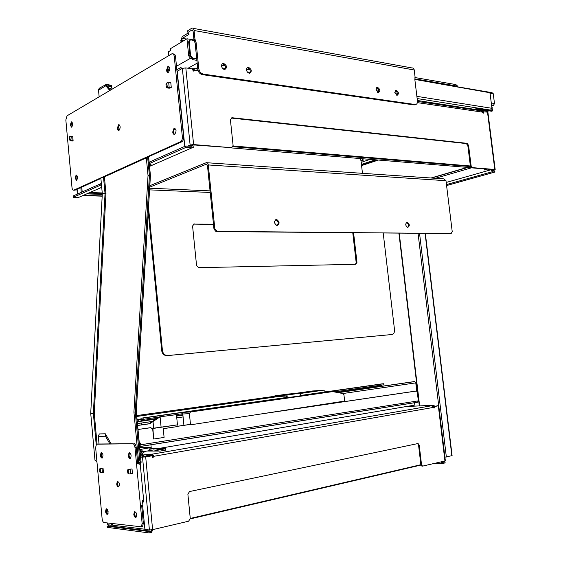<?xml version="1.0" encoding="UTF-8"?>
<svg xmlns="http://www.w3.org/2000/svg" width="561" height="561" viewBox="0 0 561 561"><rect width="100%" height="100%" fill="white"/><g stroke="black" fill="none" stroke-linecap="round" stroke-linejoin="round"><path stroke-width="0.84" d="M167.739 66.787L167.914 68.589L169.597 70.665M491.738 106.653L492.642 110.875L491.59 111.232L476.289 108.967L477.334 108.596L476.899 108.196L490.454 110.314L491.941 108.308L416.879 96.352M476.899 108.196L475.854 108.561L476.289 108.967M169.639 67.236L169.85 69.48M438.302 83.561L492.018 92.663L493.238 93.701L494.493 103.505L493.512 105.335L491.653 105.98M194.134 39.999L186.953 38.772L170.579 48.604L170.761 50.378L168.454 51.752L168.84 55.588M492.642 110.875L477.334 108.596M190.025 55.876L188.678 55.665L189.464 57.145L190.41 57.019M189.842 56.927L190.011 58.561L176.491 66.247M193.061 58.295L193.138 59.045L190.011 58.561M196.89 60.329L192.164 59.599L193.138 59.045M176.778 69.087L177.753 69.227M197.184 63.148L188.047 68.232M188.678 55.665L186.953 38.772M195.48 68.8L197.64 67.615M417.377 100.482L487.453 111.344L488.926 110.84M414.831 79.417L489.543 92.67L490.097 93.47L491.941 108.308M300.514 395.694L325.724 392.097L332.701 391.613L190.516 411.97L189.408 413.653L182.802 413.997L182.451 412.833L183.959 412.321L286.713 397.658M182.802 413.66L183.195 412.728M177.998 426.192L188.559 424.628L190.516 424.824L344.643 401.08L343.935 394.727L343.094 393.57L332.701 391.613M274.827 395.877L274.918 396.767L286.538 395.982L286.72 397.721L287.295 397.686L300.521 395.8L300.24 393.184L287.996 394.039L274.827 395.877L287.008 395.035L287.295 397.686M190.516 424.824L189.408 413.653M342.28 401.928L342.224 401.459M182.802 413.997L183.917 425.315M329.23 391.851L336.502 390.814L336.586 391.571L336.453 390.821M342.89 393.534L415.771 382.861L416.725 390.982L258.719 414.32M266.335 413.141L416.227 391.01L417.251 391.585L418.317 400.856L417.482 402.258L139.836 446.563M189.015 424.614L178.005 426.241M139.542 445.715L139.829 443.092L140.271 443.085L139.226 442.363M139.724 442.349L139.282 442.356L139.829 443.092M138.006 429.445L150.951 427.699L152.781 429.936L153.651 439.025L152.922 428.478L177.858 424.789L153.665 428.197M140.32 419.404L138.146 419.719L138.315 421.556M312.428 390.996L323.669 390.183L325.506 391.915M287.008 395.035L300.24 393.184M138.146 419.719L140.278 419.621L141.309 418.155L143.062 418.071L143.181 419.355L159.121 417.068M137.452 423.597L141.491 423.008L137.438 423.492M381.501 386.326L381.69 385.091M143.181 419.355L141.239 419.502L140.937 421.178M381.81 383.892L383.885 383.724L384.005 384.755L336.586 391.571M336.537 391.571L334.237 391.901M383.885 383.724L300.5 395.617M286.706 397.588L143.062 418.071M173.412 415.014L182.535 413.702M176.042 414.691L159.401 416.879L176.042 414.691M338.045 392.623L413.52 381.683L414.635 381.599L415.771 382.861M137.27 421.711L156.224 418.962M176.589 416.01L182.914 415.098M153.931 438.997L164.093 437.412L163.251 428.688L178.026 426.479L177.858 424.789M177.444 424.796L176.456 414.67M160.074 416.844L149.724 423.758L137.627 425.49M151.729 428.52L153.672 428.232L153.041 421.669M151.751 428.604L152.922 428.478M137.62 425.406L148.861 423.786L159.401 416.879M148.861 423.786L149.724 423.758M141.491 423.008L141.667 424.824M138.006 429.495L150.551 427.671M140.271 443.085L140.432 444.831L139.626 446.584M494.641 170.979L492.193 170.628L495.174 169.59L494.788 169.478L487.509 112.137L482.579 111.772M482.649 112.039L483.091 113.006M470.356 165.874L467.825 145.587L468.568 145.355L471.1 165.656L470.37 165.986L233.117 145.979M468.568 145.355L467.103 143.343L466.359 143.581L467.825 145.587M466.359 143.581L231.42 118.062L232.128 117.74L467.103 143.343M231.02 118.069L232.128 117.74L230.417 119.893L233.103 145.481L231.391 147.69L192.704 144.857L192.009 146.26L185.544 146.028L185.691 147.508L192.157 147.739C193.419 147.69 194.036 146.926 194.008 145.453L193.959 144.962M192.577 69.704L193.917 69.901L192.542 69.361M232.948 146.694L470.532 166.582M471.408 167.725L230.936 147.88M193.917 69.901L193.847 71.212M192.128 68.828L193.138 68.456L194.667 70.153L193.811 71.212L192.591 69.852L192.493 68.884L185.817 67.902L193.608 144.57L190.116 145.004L188.019 145.937M491.934 170.495L494.038 169.688L471.822 167.858L472.565 167.641L471.1 165.656M470.37 165.986L471.822 167.858M361.025 160.881L362.469 173.328M88.666 193.033L102.305 193.552M102.249 192.956L89.935 192.479M102.27 194.436L86.787 193.854M83.54 195.277L102.186 195.957M433.127 406.332L433.969 406.297L433.19 406.43M143.076 454.957L152.459 454.066L152.564 455.209L153.111 455.216L153.504 456.359L152.767 457.643M153.111 455.216L146.351 456.682M152.059 456.009L153.448 455.77M433.401 406.865L433.99 406.767L433.828 408.043M422.272 466.128L420.869 464.711L418.562 445.125L417.608 443.611M420.869 464.711L190.263 518.441M143.861 456.57L145.516 456.121L143.469 456.093M152.564 455.209L145.516 456.121M146.19 456.423L143.932 456.395M190.284 518.89L420.953 465.062M152.459 454.066L154.1 456.366L152.823 457.657L152.045 455.798L145.692 456.906L152.606 529.668L149.415 529.984L145.369 529.479L144.815 528.49L142.676 505.903M152.045 455.798L144.212 456.703L141.968 453.933L140.776 454.137L143.02 456.906L144.212 456.703M436.458 406.08L433.99 406.767M445.35 460.763L444.936 460.974L438.33 405.841L434.614 406.487L434.06 408.17L431.514 405.694L434.081 405.231L434.186 406.101L433.106 406.304M96.962 444.017L132.768 443.723C133.911 443.933 134.647 445.161 134.97 447.398L142.143 523.553L141.358 526.814L104.122 522.579C103.084 522.242 102.418 521.008 102.13 518.869L95.636 447.489L96.464 444.193L132.768 443.723M105.307 433.779L105.447 436.206L98.315 436.353L99.311 433.933L105.307 433.779L106.625 436.03L105.447 436.206L109.809 443.73M106.625 436.03L111.092 443.723M105.447 436.206L105.531 434.032M134.97 447.398L136.183 447.194C135.853 444.957 135.117 443.737 133.974 443.527M136.183 447.194L137.726 463.575L138.932 463.358L139.016 464.284L140.222 464.066L140.502 462.537L139.864 460.918L135.25 412.083L149.422 175.453L147.627 157.101L146.267 157.304L148.041 175.495L150.348 175.852M129.261 452.986L129.044 455.42L130.005 458.337M137.375 459.873L138.932 463.358M139.394 462.636L139.016 464.284M101.394 452.727L101.169 455.125L102.081 457.958M118.694 486.927L118.055 486.569L117.081 484.024L117.852 481.352M117.628 481.527L117.431 483.848L118.427 486.85M134.696 511.821L134.535 514.051L135.636 517.242M135.958 517.34L135.257 516.962L134.198 514.276L134.97 511.597M102.284 458.021L100.805 455.266L101.569 452.594M116.688 484.101L117.326 481.513C119.36 482.067 119.858 483.841 118.82 486.843C117.782 487.236 117.074 486.324 116.688 484.101M133.799 514.36L134.43 511.786C136.561 512.284 137.122 514.1 136.099 517.242C134.991 517.677 134.226 516.716 133.799 514.36M100.412 455.329L101.064 452.734C103.007 453.337 103.448 455.076 102.397 457.951C101.429 458.309 100.77 457.432 100.412 455.329M141.716 505.896L142.782 505.671L142.866 505.012L141.66 505.272L143.357 523.273L142.143 523.553M141.814 526.779L142.564 526.541L143.357 523.273M106.457 508.911L106.288 511.134L107.312 514.206M132.024 468.961L128.181 469.368L128.869 469.389L128.252 470.448L128.434 472.965L129.303 473.989L132.452 473.561L132.024 468.961L128.869 469.389M128.301 455.63L128.995 452.93C131.113 453.477 131.611 455.287 130.496 458.351C129.423 458.765 128.693 457.86 128.301 455.63M103.035 468.035L100.805 468.47L100.16 469.711L100.84 472.706L103.434 472.425L103.035 468.035L99.851 468.73L99.732 471.864L100.405 472.825L101.05 472.86M105.538 511.422L106.134 508.939C108.084 509.5 108.582 511.246 107.614 514.192C106.611 514.563 105.917 513.638 105.538 511.422M107.509 514.262L105.931 511.344L106.625 508.785M130.341 458.449L129.619 458.021L128.7 455.56L129.556 452.762M128.441 473.954L129.128 473.982L127.824 473.161L127.536 470.665L128.181 469.368M107.446 509.395L108.084 513.371M106.569 85.531L107.018 85.938L105.812 85.791L109.802 90.517M107.018 85.938L110.524 90.09M106.541 84.711L108.778 84.992L106.148 84.423L105.812 85.791C105.433 84.592 105.671 84.234 106.541 84.711L106.625 85.595M109.619 89.01L111.218 88.252L111.8 87.004L106.702 85.679M174.254 56.5L182.339 136.744C182.451 139.128 181.876 140.762 180.621 141.645L73.835 190.144C72.881 190.368 72.264 189.499 71.99 187.528L65.84 119.977L67.061 115.804L171.897 53.793C173.139 53.456 173.924 54.361 174.254 56.5L175.53 56.696C175.2 54.571 174.422 53.667 173.195 53.982M175.53 56.696L183.608 136.856L182.339 136.744M180.544 141.681L181.89 141.758C183.145 140.874 183.72 139.24 183.608 136.856M181.813 141.793L147.627 157.101M146.323 157.872L102.432 177.76L100.84 177.928L102.312 193.636L105.973 193.566L94.262 413.408L97.046 444.003M100.889 178.461L74.999 190.193L73.835 190.144M174.169 128.427L173.433 132.27L173.98 134.352M168.139 66.366L167.234 70.069L167.697 72.362M71.738 121.835L71.058 125.524L71.429 127.116M76.45 175.102L75.903 178.517L76.338 180.277M117.347 128.336L118.532 124.759C120.524 125.769 120.685 127.656 119.009 130.425C118.14 130.671 117.586 129.977 117.347 128.336M166.526 70.181L168.005 66.135C170.292 67.229 170.418 69.291 168.391 72.313C167.409 72.593 166.785 71.878 166.526 70.181M70.272 125.201L71.317 121.87C73.007 122.908 73.126 124.668 71.668 127.144L70.272 125.201M167.059 82.825L165.958 83.975L166.245 86.857L167.087 87.93L168.405 88.105L169.892 88.147L171.273 87.397L169.205 87.67L168.721 82.832L167.374 82.656L166.715 83.771L167.487 87.207L169.205 87.67M73.098 140.587L72.72 136.442L70.483 136.162L69.844 137.15L70.104 139.423L70.861 140.32L73.098 140.587L72.096 141.134L69.929 140.397L69.262 137.473L70.174 136.323M75.118 178.272L76.1 175.067C77.846 176.021 78.014 177.767 76.612 180.312L75.118 178.272M172.711 132.024L174.064 128.167C176.449 129.107 176.673 131.148 174.737 134.275C173.679 134.612 173.005 133.862 172.711 132.024M76.485 180.362L75.511 178.293L75.623 176.561L76.485 175.088L76.1 175.067M171.273 87.397L170.782 82.558L168.721 82.832M71.556 127.186L70.665 125.236L70.812 123.336L71.822 121.863M174.401 134.388L173.125 131.968L174.829 128.104M168.076 72.404L166.926 69.788L168.742 66.114M118.806 130.496L118.034 129.591L117.81 126.87L119.142 124.731M118.806 124.879L118.112 128.679L118.588 130.503M140.222 464.066L143.637 500.167L142.431 500.419L142.866 505.012M142.725 503.547L143.637 500.167M141.758 506.338L142.641 505.987L141.744 506.176M139.991 450.434L140.411 451.759L142.543 451.514L140.341 454.137M139.864 460.918L138.546 461.044L133.925 412.062L148.041 175.495M133.925 412.062L135.25 412.083L136.211 411.318M102.312 193.636L90.721 413.387L94.262 413.408M90.721 413.387L94.977 460.209L96.927 461.738M136.309 411.529L141.12 462.362L139.163 462.657L140.552 462.552M139.906 449.508L150.748 447.587L139.71 447.489M139.934 449.845L142.038 449.978L140.285 450.385M138.546 461.044L139.163 462.657M150.867 448.828L149.184 449.319L154.107 448.597L159.941 449.754L165.684 448.772L154.969 448.779M142.164 451.247L141.645 451.514M142.157 451.17L143.812 451.247L142.543 451.514M452.089 455.63L444.922 457.173M438.33 405.841L437.3 405.75M189.064 146.021L192.704 144.857M176.841 69.732L180.432 67.713L181.603 68.779M150.6 164.331L150.671 165.074L149.457 165.607M149.324 164.219L149.927 163.945M101.366 183.517L100.742 183.713L100.861 185.018L101.485 184.821M101.716 187.318L78.344 197.549L73.253 197.304L100.861 185.018M150.671 165.074L151.014 164.59L149.661 163.784L150.004 163.286L185.691 147.508M150.004 163.286L149.871 161.884L149.64 163.539M149.871 161.884L185.544 146.028M73.323 197.191L73.225 196.105M73.211 195.95L100.742 183.713M182.577 68.253L181.105 67.811M184.8 146.358L177.318 72.201L177.76 70.938L182.353 68.358L185.817 67.902M490.882 169.429L492.306 171.729L494.634 172.129L446.577 185.558M492.193 170.628L491.583 169.485M360.667 158.588L360.933 160.888L363.128 160.369L362.399 160.516L362.196 158.714M360.716 158.588L360.954 160.684L362.392 160.614M486.422 169.352L484.76 170.018L486.345 169.569L486.387 169.057M485.293 169.499L485.223 168.966M80.826 187.549L81.268 192.374M81.752 187.136L82.194 191.96M487.509 112.137L487.909 112.389M83.056 195.487L102.179 196.182M193.608 144.57L231.391 147.69M472.565 167.641L494.788 169.478M483.75 111.59L483.393 113.147L481.058 110.797L417.475 101.45M482.46 111.478L482.825 111.744M196.701 58.484L191.876 58.099L196.743 58.884M194.387 40.518L190.488 39.838L189.19 41.479L190.579 55.602L192.416 57.79M487.453 111.344L487.551 112.144M189.19 41.479L188.65 41.802L190.032 55.918L190.579 55.602M191.876 58.099L190.032 55.918M188.65 41.802L189.555 40.196M169.212 70.974L167.402 68.877L167.914 68.589M150.734 529.963L151.828 529.822M151.856 530.103L151.14 531.225L108.357 525.783L109.044 524.914M107.333 527.368L149.198 532.943L150.474 532.81L150.341 531.414L151.14 531.225M150.474 532.81L151.274 532.62L153.027 529.57M140.615 457.026L143.02 456.906M165.684 448.772L165.811 450.097L160.067 451.086L147.094 451.037M150.341 531.414L149.065 531.54L149.198 532.943M107.347 527.487L107.228 526.183L149.065 531.54M107.228 526.183L108.357 525.783M142.936 451.451L143.069 452.818L143.939 452.559M153.868 449.929L159.464 451.079M147.059 451.044L159.499 451.086M153.623 449.929L143.847 451.591M143.069 452.818L141.968 453.933M111.632 523.504L111.373 525.208L107.789 524.759L107.41 522.985M140.629 457.215L145.692 456.906M441.163 461.857L442.173 463.54L445.132 462.909L445.006 461.85L444.964 462.972M442.426 462.488L444.838 461.92M442.278 462.481L441.858 461.696M441.865 461.759L445.006 461.85M434.081 405.231L406.416 406.508L414.831 405.077L414.558 402.686M156.933 448.779L406.416 406.508M111.506 525.18L112.502 524.942L112.684 524.163L111.716 524.381M112.635 523.623L112.684 524.163M152.606 529.668L188.615 521.204L190.27 518.504L187.879 494.185L189.534 491.548L417.798 443.576L419.221 445.118L421.521 464.613L422.538 466.135L444.936 460.974M434.614 406.487L433.955 406.522M139.97 445.252L139.507 445.322M150.944 444.74L151.295 448.59M457.762 86.857L457.678 86.17L455.862 84.571L414.923 77.551M183.538 40.827L181.624 40.504L180.67 41.072L182.584 41.395M181.624 40.504L182.409 38.33L189.022 34.326L187.886 32.433L187.711 30.715L191.974 28.134C193.082 27.861 193.783 28.653 194.071 30.511L194.948 39.088L193.959 39.677L193.082 31.114L192.03 29.922L187.886 32.433M188.223 33.001L182.234 36.64L180.67 41.072M203.433 74.136L202.43 74.669C199.905 74.024 198.363 72.215 197.809 69.241L198.804 68.694C199.358 71.668 200.901 73.484 203.433 74.136L415.259 104.528C416.844 104.458 417.566 103.266 417.433 100.959L414.867 79.732L415.07 76.983L414.221 69.985C413.934 68.463 413.198 67.79 412.012 67.958L193.173 28.352M198.804 68.694L196.14 42.706L194.948 39.088M376.031 89.669L378.338 92.6C380.498 91.043 380.225 89.283 377.532 87.32L376.031 89.669M394.79 92.53L397.013 95.405C399.088 93.876 398.822 92.151 396.22 90.223L394.79 92.53M221.567 66.072C221.946 68.028 222.948 69.171 224.575 69.508C227.486 67.727 227.17 65.693 223.622 63.414C222.198 63.463 221.511 64.347 221.567 66.072M246.489 69.88C246.861 71.787 247.829 72.909 249.386 73.232C252.162 71.485 251.854 69.501 248.453 67.271C247.092 67.32 246.433 68.19 246.489 69.88M202.43 74.669L414.088 104.921L415.161 104.514M377.532 87.32L376.48 87.754C378.57 88.771 379.187 90.384 378.331 92.6M395.203 90.658C397.195 91.681 397.784 93.259 396.964 95.398L396.802 95.37M193.959 39.677L195.144 43.288L197.809 69.241M222.149 63.975L222.605 63.954C225.34 65.083 226.146 66.927 225.031 69.494M247.057 67.804L247.429 67.797C250.059 68.905 250.83 70.714 249.75 73.232M415.47 104.535L414.088 104.921M149.829 185.698L206.28 162.69C207.325 162.445 207.991 163.202 208.278 164.948L214.842 228.818L213.972 229.084L215.985 231.56L451.156 233.544L217.163 231.328L214.842 228.818M206.883 164.191L206.427 164.163L207.43 165.292L213.972 229.084M407.665 227.443C408.92 225.396 408.52 223.748 406.48 222.486L406.459 222.479M277.19 225.452C278.88 223.18 278.445 221.3 275.886 219.814L275.521 219.786M206.427 164.163L149.738 187.143M148.237 212.177L161.687 350.541C162.08 353.178 163.398 354.847 165.628 355.541L166.365 355.436C164.135 354.741 162.823 353.072 162.424 350.429L161.687 350.541M383.219 233.138L394.502 329.749C394.635 332.477 393.759 334.075 391.887 334.524L166.989 355.639M355.527 264.301L356.172 262.534L352.778 232.85M277.288 225.389L276.629 225.375M213.496 224.407L193.475 224.098L213.468 224.155M208.278 164.948L445.988 180.705L452.222 231.581L451.156 233.544M276.489 219.526L276.776 219.554C279.827 222.037 279.841 223.993 276.825 225.424C273.873 223.173 273.761 221.209 276.489 219.526M407.216 222.24L407.391 222.254C409.839 224.365 409.923 226.097 407.644 227.443C405.266 225.501 405.126 223.762 407.216 222.24M391.887 334.524L167.732 355.541M353.591 232.864L356.964 262.359L355.793 264.294L198.636 267.681L196.56 265.514L192.577 226.013L194.211 223.853M276.068 225.136L277.555 225.157M445.988 180.705L443.884 178.875L207.191 162.753M148.518 207.486L162.424 350.429M491.534 105.026L493.512 105.335M490.012 93.161L493.238 93.701M491.282 103L494.493 103.505M492.228 107.635L491.85 107.579M222.268 67.979L225.557 68.491M247.282 71.906L250.227 72.362M377.623 92.362L378.423 92.481M417.146 98.561L490.945 110.145M183.959 412.321L190.516 411.97M141.498 423.029L152.48 421.416M176.771 417.861L183.096 416.935M140.376 419.179L137.08 419.656M312.568 390.982L293.396 393.661M274.869 396.255L136.695 415.582M278.586 396.522L136.779 416.458M323.669 390.183L300.268 393.471M140.902 420.743L157.073 418.408M176.547 415.596L182.872 414.677M336.944 392.412L381.459 385.975M381.95 383.871L300.486 395.477M286.692 397.44L141.309 418.155M137.284 421.809L156.028 419.088M176.596 416.108L182.921 415.196M338.304 392.665L414.635 381.599M161.091 427.068L160.102 416.844M140.432 444.831L418.317 400.856M193.98 70.525L194.667 70.153L198.124 70.658M192.774 68.652L192.851 69.41M153.504 456.359L433.527 407.398M99.031 443.821L98.35 436.36L99.311 433.933M98.995 443.821L98.35 436.36M104.409 176.862L105.973 193.566M130.559 473.757L130.124 469.164M102.425 472.643L102.025 468.253M100.805 468.47L100.174 468.449M100.482 468.751L99.851 468.73M100.195 469.48L99.57 469.459M100.16 469.711L99.535 469.69M100.363 471.885L99.732 471.864M100.433 472.096L99.809 472.074M100.84 472.706L100.216 472.678M128.245 473.8L128.932 473.828M127.824 473.161L128.511 473.189M127.747 472.944L128.434 472.965M127.536 470.665L128.224 470.686M127.564 470.427L128.252 470.448M127.859 469.662L128.546 469.683M105.812 85.791L98.54 90.181L99.339 88.203L105.475 84.837M99.157 96.815L98.54 90.181L99.122 96.836M108.589 84.739L106.408 84.48M111.274 85.686L108.694 84.76C111.274 85.391 112.284 85.826 111.716 86.057L111.674 86.864M108.869 85.945L108.778 84.992L111.716 86.057L111.8 87.004M72.081 140.411L71.703 136.26M70.167 136.344L69.585 136.66M69.88 136.947L69.298 137.27M69.844 137.15L69.262 137.473M70.034 139.212L69.452 139.528M70.104 139.423L69.522 139.738M70.504 140.082L69.929 140.397M70.861 140.32L70.286 140.636M167.087 87.93L167.879 87.502M166.694 87.642L167.487 87.207M166.245 86.857L167.038 86.422M166.161 86.611L166.961 86.177M165.923 84.213L166.715 83.771M165.958 83.975L166.75 83.54M166.259 83.287L167.052 82.846M141 462.411L136.197 411.606L150.355 175.698L148.518 156.877M96.197 444.466L93.364 413.345L105.04 193.608L103.512 177.269M149.058 447.973L149.184 449.319M418.078 233.46L438.702 405.694M399.243 233.285L419.635 405.883M425.098 233.523L451.843 455.749M419.558 233.474L446.353 457.019M187.094 147.333L186.946 145.853M190.887 146.169L192.753 145.348M149.535 166.393L192.157 147.739M494.62 170.825L494.76 171.925M370.134 159.366L361.2 162.353M362.946 158.77L363.128 160.369M375.358 159.794L361.438 164.415M376.291 159.871L361.48 164.787M378.395 160.046L361.572 165.607M467.341 167.388L431.037 177.998M471.563 167.795L435.427 178.3M467.916 167.437L431.612 178.033M492.334 171.729L446.465 184.597M446.198 182.451L490.931 169.794M485.069 168.952L485.181 169.815L485.721 169.745M484.76 170.018L484.62 168.91M75.896 175.761L76.31 180.256M77.13 189.225L77.565 194.015M190.116 145.004L182.353 68.358M482.663 112.144L417.37 102.628M483.841 112.319L483.105 112.572M397.342 93.245L394.839 92.846M378.703 90.279L376.059 89.858M249.925 69.774L246.482 69.227M225.129 65.826L221.574 65.265M111.835 525.089L145.068 529.254M141.982 455.525L143.174 455.315M142.143 453.933L140.951 454.144M153.497 448.59L150.846 448.59M440.385 462.04L441.184 462.054M152.697 454.073L432.012 405.701M436.816 405.834L437.398 405.736M106.373 509.248L106.723 513.07M107.635 523.013L107.789 524.759M149.415 529.984L142.522 457.236M419.221 445.118L418.562 445.125M421.521 464.613L420.855 464.606M434.698 407.188L434.039 407.223M151.197 454.2L151.309 455.343M147.452 454.852L147.557 455.995M146.19 454.985L146.295 456.128M433.905 405.273L434.011 406.143M414.81 78.877L457.678 86.17M414.221 69.985L194.071 30.511M191.918 29.978L192.725 30.126M182.409 38.33L186.518 39.032M196.14 42.706L195.144 43.288M210.052 190.873L149.675 188.201L210.059 190.887M210.214 192.458L149.577 189.863M356.172 262.534L356.964 262.359M216.301 231.588L217.163 231.328M141.239 419.502L141.842 419.418M117.074 483.063L117.424 482.586M134.184 513.462L134.514 512.978M100.812 454.172L101.183 453.695M117.326 481.513L117.726 481.436M134.43 511.786L134.829 511.695M101.064 452.734L101.457 452.671M106.134 508.939L106.527 508.855M105.931 510.342L106.288 509.816M128.686 454.662L129.03 454.242M128.995 452.93L129.395 452.86M142.564 526.541L141.358 526.814M101.029 472.853L100.405 472.825M98.498 90.216L98.722 88.961M71.03 126.625L71.289 126.989M70.812 123.336L71.254 123.02M71.317 121.87L71.71 121.905M173.153 132.263L173.475 132.655M174.064 128.167L174.492 128.21M75.623 176.561L76.044 176.238M166.954 70.279L167.276 70.714M168.005 66.135L168.426 66.198M118.034 129.591L118.49 130.285M117.81 126.87L118.189 126.709M118.532 124.759L118.939 124.801M181.89 141.758L180.621 141.645M142.515 506.155L141.758 506.317M150.425 175.719L136.267 411.564M150.748 447.587L150.881 448.926M142.171 451.346L142.038 449.978M148.602 156.842L150.446 175.726M425.357 233.523L452.096 455.658M398.92 233.278L419.312 405.898M73.14 196.062L73.246 197.241M446.458 184.583L492.306 171.729M494.774 170.867L494.914 171.968M77.362 194.106L76.927 189.316M76.079 180.025L75.728 176.189M495.174 169.59L487.902 112.298M472.537 167.641L471.787 167.858M193.994 68.582L197.795 69.143M107.137 526.155L107.249 527.417M143.946 452.608L143.812 451.247M434.509 463.421L442.173 463.54M112.502 524.942L111.534 525.159M445.357 460.812L438.758 405.736M106.534 513.413L106.162 509.353M417.749 443.583L418.176 443.583M421.872 466.121L422.538 466.135M417.798 402.167L139.977 446.486M192.626 30.035L192.03 29.922M395.239 90.616L396.22 90.223M222.605 63.954L223.622 63.414M247.429 67.797L248.453 67.271M414.193 104.935L415.259 104.528M276.776 219.554L275.886 219.814M407.391 222.254L406.48 222.486M165.628 355.541L166.365 355.436M216.855 231.293L215.985 231.56"/></g></svg>
